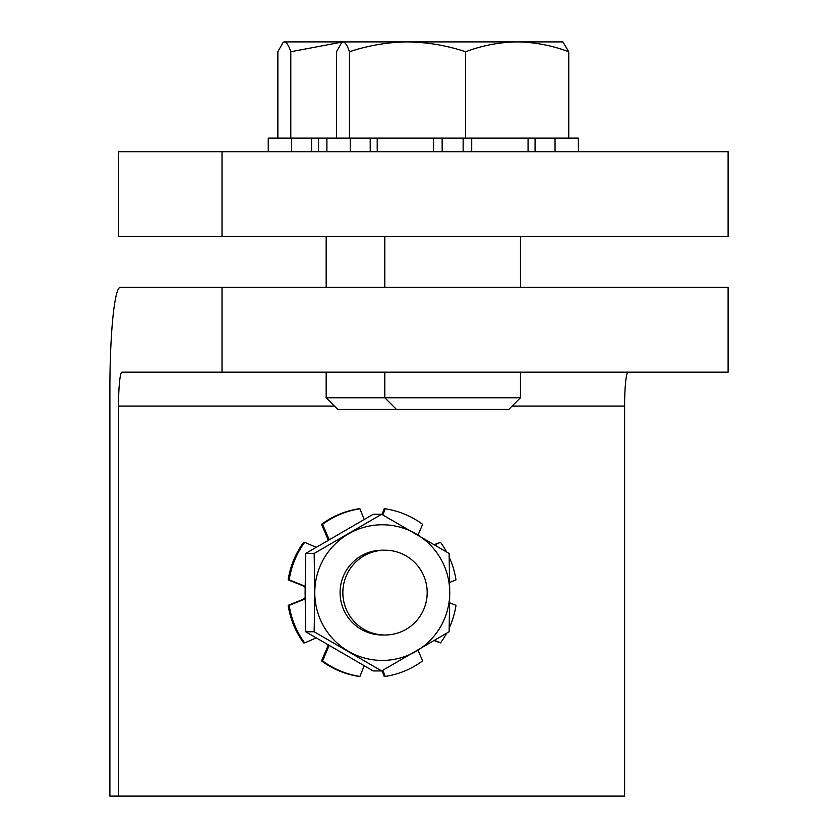 <?xml version="1.0" encoding="UTF-8"?>
<svg xmlns="http://www.w3.org/2000/svg" width="838" height="838" viewBox="0 0 838 838"><rect width="100%" height="100%" fill="white"/><g stroke="black" fill="none" stroke-linecap="round" stroke-linejoin="round"><path stroke-width="1.26" d="M118.514 236.494L118.514 151.699L222.018 151.699L222.018 236.494L118.514 236.494M222.018 236.494L728.107 236.494L728.107 151.699L222.018 151.699M118.514 796.1L109.893 796.1L109.893 389.115A101.744 10.349 90 0 1 120.243 287.361L728.107 287.361L728.107 372.156L121.96 372.156A33.918 3.446 -90 0 0 118.514 406.074L118.514 796.1L624.614 796.1L624.614 406.074A33.918 3.446 -90 0 1 628.06 372.156M222.018 287.361L222.018 372.156M396.521 409.457L384.81 397.757L326.16 397.757L337.861 409.457L508.76 409.457L520.471 397.757L520.471 372.156M384.81 372.156L384.81 397.757L520.471 397.757M568.761 51.747L562.864 41.9L517.172 41.9C534.77 42.162 551.959 45.451 568.761 51.747L568.761 138.134M465.582 51.747C482.426 45.441 499.626 42.162 517.172 41.9L407.519 41.9C427.432 42.193 446.79 45.472 465.582 51.747L465.582 138.134L433.56 138.134L433.56 151.699M555.039 151.699L555.039 138.134L528.066 138.134L528.066 151.699M471.721 151.699L471.721 138.134L465.582 138.134M349.456 51.747C368.5 45.43 387.858 42.141 407.519 41.9L342.983 41.9C345.193 42.162 347.351 45.451 349.456 51.747L349.456 138.134L336.509 138.134L336.509 51.747L341.841 42.235L342.983 41.9L284.333 41.9C286.544 42.162 288.701 45.451 290.807 51.747L342.166 42.047M377.215 151.699L377.215 138.134L350.232 138.134L350.232 151.699M427.191 592.602A42.392 42.172 -90 0 1 385.019 635.005A42.392 42.172 -90 0 1 342.847 592.602A42.392 42.172 -90 0 1 385.019 550.21A42.392 42.172 -90 0 1 427.191 592.602M289.204 605.329L288.167 605.329A84.785 84.345 90 0 0 303.649 642.893L304.676 642.893A84.785 84.345 90 0 1 289.204 605.329L303.283 599.694A7.626 7.594 90 0 0 305.137 598.636M304.676 542.322L303.649 542.322A84.785 84.345 90 0 0 288.167 579.886L289.204 579.886A84.785 84.345 90 0 1 304.676 542.322L316.073 547.256M359.942 508.781L358.905 508.781A84.785 84.345 90 0 0 321.541 524.337L322.578 524.337A84.785 84.345 90 0 1 359.942 508.781L364.142 519.392M381.96 514.459L384.213 508.781L385.25 508.781A84.785 84.345 90 0 1 422.624 524.337L418.026 535.042M434.273 544.585L440.516 542.322A84.785 84.345 90 0 1 446.612 551.938M449.692 582.41L455.987 579.886A84.785 84.345 90 0 0 449.22 557.165M434.273 640.63L440.516 642.893A84.785 84.345 90 0 0 446.612 633.277M449.22 628.039A84.785 84.345 90 0 0 455.987 605.329L449.692 602.805M381.96 670.746L384.213 676.434L385.25 676.434A84.785 84.345 90 0 0 422.624 660.878L418.026 650.173M321.541 660.878L322.578 660.878A84.785 84.345 90 0 0 359.942 676.434L358.905 676.434A84.785 84.345 90 0 1 321.541 660.878L327.532 646.884A7.626 7.594 90 0 0 328.067 645.051M288.167 605.329L302.246 599.694A7.626 7.594 90 0 0 305.126 597.662M305.126 587.553A7.626 7.594 90 0 0 302.246 585.511L288.167 579.886M328.067 540.164A7.626 7.594 90 0 0 327.532 538.321L321.541 524.337M316.073 637.948L304.676 642.893M322.578 660.878L328.569 646.884A7.626 7.594 90 0 0 328.999 645.595M364.142 665.822L359.942 676.434M385.25 676.434L382.809 670.274M440.516 642.893L434.702 640.368M434.702 544.836L440.516 542.322M382.809 514.941L385.25 508.781M328.999 539.62A7.626 7.594 90 0 0 328.569 538.321L322.578 524.337M305.137 586.579A7.626 7.594 90 0 0 303.283 585.511L289.204 579.886M385.019 635.005L382.254 635.005A42.392 42.172 -90 0 1 340.081 592.602A42.392 42.172 -90 0 1 382.254 550.21L385.019 550.21M381.636 514.281L314.166 553.447L314.774 592.602A67.836 67.48 -90 0 1 415.994 533.858A67.836 67.48 -90 0 1 415.994 651.346A67.836 67.48 -90 0 1 314.774 592.602L314.166 631.768L305.734 631.768L373.214 670.934L381.636 670.934L449.116 631.768L449.734 592.602L449.116 553.447L381.636 514.281L373.214 514.281L305.734 553.447L305.116 592.602L305.734 631.768M314.166 631.768L381.636 670.934M314.166 553.447L305.734 553.447M318.566 151.699L318.566 138.134L326.893 138.134L326.893 151.699L326.893 138.134L370.218 138.134L370.218 151.699M578.388 151.699L578.388 138.134L535.063 138.134L535.063 151.699M471.721 138.134L528.066 138.134M377.215 138.134L442.15 138.134L442.15 151.699M283.181 42.235L284.333 41.9L283.181 42.235L277.86 51.747L277.86 138.134L290.807 138.134L290.807 51.747M318.566 138.134L291.582 138.134L291.582 151.699M268.244 151.699L268.244 138.134L311.568 138.134L311.568 151.699M118.514 406.074L334.477 406.074M512.154 406.074L624.614 406.074M327.532 538.321L328.569 538.321M302.246 585.511L303.283 585.511M302.246 599.694L303.283 599.694M327.532 646.884L328.569 646.884M463.131 151.699L463.131 138.134M520.471 287.361L520.471 236.494M384.81 287.361L384.81 236.494M342.417 41.9L341.841 42.235M326.16 397.757L326.16 372.156M326.16 287.361L326.16 236.494"/></g></svg>

